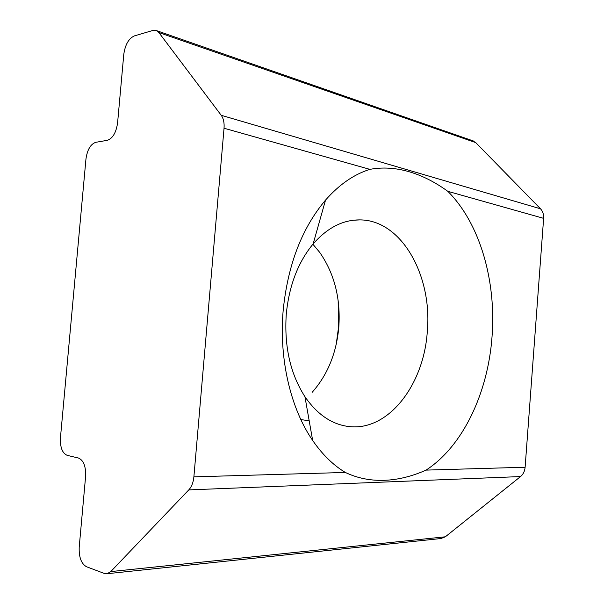 <?xml version="1.0" encoding="UTF-8"?>
<svg xmlns="http://www.w3.org/2000/svg" width="604" height="604" viewBox="0 0 604 604"><rect width="100%" height="100%" fill="white"/><g stroke="black" fill="none" stroke-linecap="round" stroke-linejoin="round"><path stroke-width="0.91" d="M336.224 344.28L338.414 328.183L338.164 300.701M312.887 244.22L319.72 252.389C334.42 273.597 340.784 298.55 338.799 327.255C336.443 353.181 327.579 374.85 312.223 392.253M492.018 336.911C487.972 392.547 463.177 446.001 426.077 470.108C398.549 482.362 370.063 484.257 345.345 472.456C333.212 465.156 322.317 454.487 312.661 440.452C290.675 408.583 278.92 359.154 283.148 310.713C287.723 264.99 301.857 228.116 325.533 200.09C339.199 184.567 353.982 174.322 369.882 169.362C395.673 164.537 422.943 173.25 447.828 191.34C480.15 223.548 496.405 281.283 492.018 336.911M286.258 314.344C284.137 346.515 290.365 373.967 304.937 396.692C317.289 414.533 331.906 424.476 348.795 426.522C388.493 431.535 423.94 384.522 427.292 331.596C432.562 276.134 401.788 219.864 359.803 219.894C342.846 219.796 327.293 227.806 313.136 243.925C298.014 262.272 289.052 285.745 286.258 314.344M472.441 140.649L475.748 142.62L540.505 208.795C542.807 211.264 543.849 214.45 543.63 218.354L525.118 467.239C524.748 471.211 523.223 474.321 520.542 476.564L445.344 536.797L440.92 538.534M441.667 538.451L107.112 573.717L104.288 573.445L86.5 566.741C81.246 563.721 78.822 557.16 79.215 547.065L85.609 476.36C85.949 466.348 83.563 460.24 78.437 458.036L67.218 455.363C62.303 453.211 60.045 447.345 60.445 437.764L85.949 159.094C87.278 149.739 90.555 144.145 95.764 142.317L107.285 140.324C112.714 138.452 116.149 132.653 117.584 122.922L123.782 54.383C125.171 44.681 128.69 38.528 134.345 35.915L152.865 30.449L156.579 30.645L158.875 32.563L221.23 115.304L540.505 208.795M369.882 169.362L224.039 128.229L193.884 476.85L345.345 472.456M520.542 476.564L188.773 489.904L110.774 571.588L445.344 536.797M107.112 573.717L110.774 571.588M188.773 489.904C191.619 486.786 193.325 482.437 193.884 476.85M224.039 128.229C224.439 122.786 223.503 118.475 221.23 115.304M543.63 218.354L447.828 191.34M426.077 470.108L525.118 467.239M475.748 142.62L158.875 32.563M304.937 396.692L312.661 440.452M300.845 419.576L309.188 420.784M345.835 426.099L348.795 426.522M473.347 140.966L156.579 30.645M353.219 220.256L359.803 219.894M313.136 243.925L325.533 200.09"/></g></svg>
